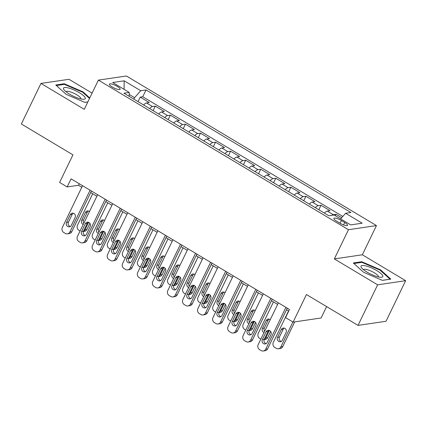 <?xml version="1.0" encoding="UTF-8"?>
<svg xmlns="http://www.w3.org/2000/svg" width="427" height="427" viewBox="0 0 427 427"><rect width="100%" height="100%" fill="white"/><g stroke="black" fill="none" stroke-linecap="round" stroke-linejoin="round"><path stroke-width="0.64" d="M112.333 87.055A5.951 1.462 25.8 0 0 120.115 89.286A5.951 1.462 25.8 0 0 117.179 86.339A5.951 1.462 25.8 0 0 109.397 84.108A5.951 1.462 25.8 0 0 112.333 87.055M92.104 93.129L68.971 79.294L40.96 83.425L21.35 123.995L72.942 154.857L59.609 182.441L67.14 186.946L78.493 185.275L81.803 187.25M376.459 225.579L126.397 75.995L98.391 80.121L348.453 229.71L376.459 225.579L362.342 254.786L334.33 258.917L377.639 284.825L405.65 280.694L362.342 254.786M405.65 280.694L386.04 321.264L358.029 325.395L306.437 294.529L293.098 322.118L321.109 317.987L326.612 306.602M377.639 284.825L358.029 325.395M341.712 217.669L336.044 214.279L335.35 215.72M324.371 213.105A7.44 2.455 -59.1 0 1 327.253 211.082L330.018 210.676L320.981 205.27L318.804 209.774M309.308 204.09A7.44 2.455 120.9 0 1 312.19 202.072L314.955 201.667L305.913 196.26L303.741 200.759M294.246 195.08A7.44 2.455 120.9 0 1 297.128 193.063L299.893 192.652L290.851 187.245L288.673 191.75M279.178 186.071A7.44 2.455 120.9 0 1 282.066 184.048L284.825 183.642L275.789 178.235L273.611 182.74M264.116 177.061A7.44 2.455 120.9 0 1 266.998 175.038L269.763 174.632L260.726 169.225L258.548 173.725M249.053 168.046A7.44 2.455 120.9 0 1 251.935 166.028L254.7 165.617L245.658 160.21L243.481 164.715M233.991 159.036A7.44 2.455 120.9 0 1 236.873 157.013L239.632 156.608L230.596 151.201L228.418 155.706M218.923 150.026A7.44 2.455 120.9 0 1 221.805 148.004L224.57 147.598L215.534 142.191L213.356 146.696M203.86 141.017A7.44 2.455 120.9 0 1 206.743 138.994L209.508 138.588L200.466 133.181L198.293 137.681M188.798 132.002A7.44 2.455 120.9 0 1 191.68 129.984L194.445 129.573L185.403 124.166L183.226 128.671M173.73 122.992A7.44 2.455 120.9 0 1 176.618 120.969L179.377 120.563L170.341 115.157L168.163 119.661M158.668 113.982A7.44 2.455 120.9 0 1 161.55 111.959L164.315 111.554L155.279 106.147L153.101 110.646M293.098 322.118L285.567 317.608L289.49 309.495L71.063 178.833L67.14 186.946M344.717 222.51L341.408 220.529A5.764 1.42 25.8 0 0 333.871 218.362A5.764 1.42 25.8 0 0 336.711 221.218L340.025 223.204A5.764 1.42 25.8 0 0 347.562 225.365A5.764 1.42 25.8 0 0 344.717 222.51L343.559 224.912M129.167 96.331L129.237 92.424L123.937 93.203L328.806 215.758L334.106 214.973L350.679 224.89L362.187 223.193L345.614 213.281L350.914 212.497L146.045 89.948L140.745 90.727L134.58 97.666L129.2 94.447M129.237 92.424L112.669 82.512L124.172 80.815L140.745 90.727M331.971 215.293A7.44 2.455 -59.1 0 1 333.279 214.685L336.044 214.279M342.806 216.436L142.746 96.758L140.211 97.132L138.033 101.637M143.605 104.967A7.44 2.455 120.9 0 1 146.488 102.95L149.253 102.539L140.211 97.132M149.631 108.575A7.44 2.455 -59.1 0 1 152.514 106.553L155.279 106.147M164.694 117.585A7.44 2.455 -59.1 0 1 167.576 115.562L170.341 115.157M179.756 126.595A7.44 2.455 -59.1 0 1 182.639 124.577L185.403 124.166M194.824 135.61A7.44 2.455 -59.1 0 1 197.706 133.587L200.466 133.181M209.887 144.62A7.44 2.455 -59.1 0 1 212.769 142.597L215.534 142.191M224.949 153.629A7.44 2.455 -59.1 0 1 227.831 151.606L230.596 151.201M240.017 162.639A7.44 2.455 -59.1 0 1 242.899 160.621L245.658 160.21M255.079 171.654A7.44 2.455 -59.1 0 1 257.961 169.631L260.726 169.225M270.142 180.664A7.44 2.455 -59.1 0 1 273.024 178.641L275.789 178.235M285.204 189.673A7.44 2.455 -59.1 0 1 288.086 187.656L290.851 187.245M300.272 198.688A7.44 2.455 -59.1 0 1 303.154 196.666L305.913 196.26M315.334 207.698A7.44 2.455 -59.1 0 1 318.216 205.675L320.981 205.27M334.33 258.917L348.453 229.71M40.96 83.425L84.268 109.333L98.391 80.121M90.695 192.572L96.865 196.26M105.763 201.581L111.927 205.275M120.825 210.596L126.995 214.285M135.887 219.606L142.058 223.294M150.95 228.616L157.12 232.304M166.018 237.625L172.182 241.319M181.08 246.641L187.25 250.329M196.142 255.65L202.313 259.338M211.21 264.66L217.375 268.353M226.273 273.67L232.443 277.363M241.335 282.685L247.505 286.373M256.397 291.694L262.568 295.383M271.465 300.704L277.63 304.398M286.528 309.719L288.743 311.043M133.864 99.144L134.58 97.666M79.241 183.727L78.493 185.275M340.634 218.88L345.614 213.281M142.746 96.758L146.045 89.948M124.172 80.815L124.06 89.328M380.5 269.8L361.744 261.73L353.305 262.973L363.628 272.287L382.384 280.363L390.817 279.119L380.5 269.8L380.249 270.318M89.771 97.959L82.982 91.832L64.231 83.756L55.793 85L66.116 94.319L84.866 102.395L87.839 101.957M361.413 262.413L361.744 261.73M63.895 84.445L64.231 83.756M82.737 92.344L82.982 91.832M285.914 307.355L265.717 349.131A3.72 3.389 -98.4 0 1 263.245 351.005A3.72 3.389 -98.4 0 1 261.137 350.572L259.627 349.67A3.72 3.389 -98.4 0 1 258.186 344.626L278.377 302.85M263.245 351.005L265.14 350.727A3.72 3.389 81.6 0 0 267.612 348.854L287.275 308.171M267.185 342.475A2.973 2.711 81.6 0 1 262.573 342.71A2.973 2.711 81.6 0 1 262.365 339.593L266.128 331.806A2.973 2.711 81.6 0 1 270.745 331.571A2.973 2.711 81.6 0 1 270.953 334.688L267.185 342.475M266.128 343.65A2.973 2.711 81.6 0 1 264.26 339.316L268.023 331.528A2.973 2.711 81.6 0 1 269.079 330.354M292.895 321.995L280.859 346.895A3.72 3.389 -98.4 0 1 278.388 348.774A3.72 3.389 -98.4 0 1 276.274 348.341L274.769 347.439A3.72 3.389 -98.4 0 1 273.328 342.39L288.54 310.92M294.71 321.878L282.749 346.617A3.72 3.389 81.6 0 1 280.277 348.496L278.388 348.774M284.222 328.123A2.973 2.711 -98.4 0 0 283.165 329.292L279.397 337.084A2.973 2.711 -98.4 0 0 281.27 341.419M282.327 340.244L286.09 332.457A2.973 2.711 -98.4 0 0 283.245 328.069A2.973 2.711 -98.4 0 0 281.27 329.575L277.507 337.362A2.973 2.711 -98.4 0 0 280.352 341.744A2.973 2.711 -98.4 0 0 282.327 340.244M366.985 272.095A12.084 2.973 25.8 0 0 381.114 277.272A12.084 2.973 25.8 0 0 376.827 270.643A12.084 2.973 25.8 0 0 364.674 265.669A12.084 2.973 25.8 0 0 361.562 267.82A12.084 2.973 25.8 0 0 366.985 272.095M378.413 276.92A8.273 2.034 25.8 0 0 378.429 276.893A8.273 2.034 25.8 0 0 374.346 272.794A8.273 2.034 25.8 0 0 363.526 269.688A8.273 2.034 25.8 0 0 363.516 269.72M353.914 263.518L361.909 262.343L380.078 270.163L390.075 279.194L382.32 280.336M80.409 98.834A12.084 2.973 25.8 0 0 83.596 99.299A12.084 2.973 25.8 0 0 82.107 94.527A12.084 2.973 25.8 0 0 68.373 87.962A12.084 2.973 25.8 0 0 64.05 89.851A12.084 2.973 25.8 0 0 80.409 98.834M80.9 98.952A8.273 2.034 25.8 0 0 80.911 98.92A8.273 2.034 25.8 0 0 77.41 95.178A8.273 2.034 25.8 0 0 69.345 91.597A8.273 2.034 25.8 0 0 66.014 91.72A8.273 2.034 25.8 0 0 65.998 91.746M56.401 85.549L64.392 84.37L82.566 92.195L89.521 98.472M87.855 101.914L84.808 102.368M270.846 298.345L250.654 340.122A3.72 3.389 -98.4 0 1 248.183 341.995A3.72 3.389 -98.4 0 1 246.069 341.563L244.564 340.661A3.72 3.389 -98.4 0 1 243.123 335.611L263.315 293.84M248.183 341.995L250.078 341.717A3.72 3.389 81.6 0 0 252.544 339.839L272.212 299.162M252.122 333.466A2.973 2.711 81.6 0 1 247.511 333.7A2.973 2.711 81.6 0 1 247.302 330.583L251.065 322.796A2.973 2.711 81.6 0 1 255.677 322.561A2.973 2.711 81.6 0 1 255.885 325.678L252.122 333.466M251.065 334.64A2.973 2.711 81.6 0 1 249.192 330.306L252.96 322.513A2.973 2.711 81.6 0 1 254.017 321.344M255.784 289.335L235.592 331.106A3.72 3.389 -98.4 0 1 233.121 332.985A3.72 3.389 -98.4 0 1 231.007 332.553L229.502 331.651A3.72 3.389 -98.4 0 1 228.055 326.602L248.252 284.83M233.121 332.985L235.01 332.708A3.72 3.389 81.6 0 0 237.481 330.829L257.145 290.147M237.06 324.456A2.973 2.711 81.6 0 1 232.443 324.685A2.973 2.711 81.6 0 1 232.235 321.574L236.003 313.781A2.973 2.711 81.6 0 1 240.614 313.551A2.973 2.711 81.6 0 1 240.823 316.669L237.06 324.456M235.998 325.63A2.973 2.711 81.6 0 1 234.129 321.291L237.892 313.503A2.973 2.711 81.6 0 1 238.955 312.329M240.721 280.32L220.524 322.097A3.72 3.389 -98.4 0 1 218.053 323.976A3.72 3.389 -98.4 0 1 215.945 323.538L214.439 322.641A3.72 3.389 -98.4 0 1 212.993 317.592L233.19 275.815M218.053 323.976L219.948 323.693A3.72 3.389 81.6 0 0 222.419 321.819L242.082 281.137M221.992 315.446A2.973 2.711 81.6 0 1 217.38 315.676A2.973 2.711 81.6 0 1 217.172 312.559L220.94 304.771A2.973 2.711 81.6 0 1 225.552 304.542A2.973 2.711 81.6 0 1 225.76 307.653L221.992 315.446M220.935 316.615A2.973 2.711 81.6 0 1 219.067 312.281L222.83 304.494A2.973 2.711 81.6 0 1 223.887 303.319M225.653 271.31L205.462 313.087A3.72 3.389 -98.4 0 1 202.99 314.961A3.72 3.389 -98.4 0 1 200.882 314.528L199.372 313.626A3.72 3.389 -98.4 0 1 197.931 308.582L218.122 266.806M202.99 314.961L204.885 314.683A3.72 3.389 81.6 0 0 207.357 312.804L227.02 272.127M206.93 306.431A2.973 2.711 81.6 0 1 202.318 306.666A2.973 2.711 81.6 0 1 202.11 303.549L205.873 295.762A2.973 2.711 81.6 0 1 210.49 295.527A2.973 2.711 81.6 0 1 210.692 298.644L206.93 306.431M205.873 307.605A2.973 2.711 81.6 0 1 203.999 303.271L207.768 295.479A2.973 2.711 81.6 0 1 208.824 294.31M260.849 339.113L259.707 338.43A3.72 3.389 -98.4 0 1 258.26 333.38L273.477 301.91M269.389 330.45L265.791 337.885L267.686 337.608A3.72 3.389 81.6 0 1 265.215 339.486L264.121 339.646M270.659 331.453L267.686 337.608M324.258 213.036L319.252 210.041M269.159 319.108A2.973 2.711 -98.4 0 0 268.097 320.282L264.334 328.069A2.973 2.711 -98.4 0 0 264.623 331.309M270.248 319.674A2.973 2.711 -98.4 0 0 266.208 320.56L262.44 328.352A2.973 2.711 -98.4 0 0 264.003 332.585M264.174 339.508A3.72 3.389 -98.4 0 0 265.791 337.885M245.787 330.103L244.639 329.414A3.72 3.389 -98.4 0 1 243.198 324.371L258.41 292.895M254.327 321.44L250.729 328.875L252.624 328.598A3.72 3.389 81.6 0 1 250.153 330.471L249.058 330.637M255.597 322.444L252.624 328.598M309.196 204.026L304.189 201.032M254.092 310.098A2.973 2.711 -98.4 0 0 253.035 311.272L249.272 319.06A2.973 2.711 -98.4 0 0 249.56 322.294M255.181 310.664A2.973 2.711 -98.4 0 0 251.14 311.55L247.377 319.337A2.973 2.711 -98.4 0 0 248.941 323.575M249.106 330.498A3.72 3.389 -98.4 0 0 250.729 328.875M230.724 321.088L229.577 320.405A3.72 3.389 -98.4 0 1 228.135 315.361L243.347 283.886M239.259 312.431L235.667 319.866L237.556 319.583A3.72 3.389 81.6 0 1 235.09 321.462L233.996 321.622M240.534 313.429L237.556 319.583M294.128 195.011L289.122 192.017M239.029 301.088A2.973 2.711 -98.4 0 0 237.972 302.257L234.204 310.05A2.973 2.711 -98.4 0 0 234.498 313.285M240.118 301.654A2.973 2.711 -98.4 0 0 236.078 302.54L232.315 310.328A2.973 2.711 -98.4 0 0 233.879 314.566M234.044 321.488A3.72 3.389 -98.4 0 0 235.667 319.866M215.656 312.078L214.514 311.395A3.72 3.389 -98.4 0 1 213.068 306.346L228.285 274.876M224.196 303.416L220.604 310.851L222.494 310.573A3.72 3.389 81.6 0 1 220.022 312.452L218.928 312.612M225.472 304.419L222.494 310.573M279.066 186.001L274.059 183.007M223.967 292.073A2.973 2.711 -98.4 0 0 222.905 293.248L219.142 301.035A2.973 2.711 -98.4 0 0 219.43 304.275M225.056 292.639A2.973 2.711 -98.4 0 0 221.015 293.525L217.247 301.318A2.973 2.711 -98.4 0 0 218.811 305.556M218.982 312.479A3.72 3.389 -98.4 0 0 220.604 310.851M210.591 262.301L190.399 304.072A3.72 3.389 -98.4 0 1 187.928 305.951A3.72 3.389 -98.4 0 1 185.814 305.518L184.309 304.616A3.72 3.389 -98.4 0 1 182.868 299.567L203.06 257.796M187.928 305.951L189.818 305.673A3.72 3.389 81.6 0 0 192.289 303.794L211.957 263.117M191.867 297.422A2.973 2.711 81.6 0 1 187.25 297.651A2.973 2.711 81.6 0 1 187.047 294.539L190.81 286.747A2.973 2.711 81.6 0 1 195.422 286.517A2.973 2.711 81.6 0 1 195.63 289.634L191.867 297.422M190.81 298.596A2.973 2.711 81.6 0 1 188.937 294.256L192.705 286.469A2.973 2.711 81.6 0 1 193.762 285.295M200.594 303.069L199.452 302.385A3.72 3.389 -98.4 0 1 198.005 297.336L213.217 265.866M209.134 294.406L205.536 301.841L207.431 301.563A3.72 3.389 81.6 0 1 204.96 303.437L203.866 303.602M210.404 295.409L207.431 301.563M264.003 176.992L258.997 173.997M208.899 283.064A2.973 2.711 -98.4 0 0 207.842 284.238L204.079 292.025A2.973 2.711 -98.4 0 0 204.368 295.26M209.993 283.629A2.973 2.711 -98.4 0 0 205.953 284.515L202.184 292.303A2.973 2.711 -98.4 0 0 203.748 296.541M203.914 303.464A3.72 3.389 -98.4 0 0 205.536 301.841M195.529 253.291L175.332 295.062A3.72 3.389 -98.4 0 1 172.866 296.941A3.72 3.389 -98.4 0 1 170.752 296.509L169.247 295.607A3.72 3.389 -98.4 0 1 167.8 290.557L187.997 248.781M172.866 296.941L174.755 296.664A3.72 3.389 81.6 0 0 177.226 294.785L196.89 254.102M176.799 288.412A2.973 2.711 81.6 0 1 172.188 288.641A2.973 2.711 81.6 0 1 171.98 285.524L175.748 277.737A2.973 2.711 81.6 0 1 180.359 277.507A2.973 2.711 81.6 0 1 180.568 280.619L176.799 288.412M175.743 289.581A2.973 2.711 81.6 0 1 173.874 285.247L177.637 277.459A2.973 2.711 81.6 0 1 178.7 276.285M185.531 294.059L184.384 293.37A3.72 3.389 -98.4 0 1 182.943 288.326L198.155 256.851M194.066 285.396L190.474 292.831L192.369 292.554A3.72 3.389 81.6 0 1 189.898 294.427L188.803 294.587M195.342 286.394L192.369 292.554M248.941 167.982L243.934 164.987M193.837 274.054A2.973 2.711 -98.4 0 0 192.78 275.228L189.012 283.016A2.973 2.711 -98.4 0 0 189.305 286.25M194.925 274.62A2.973 2.711 -98.4 0 0 190.885 275.506L187.122 283.293A2.973 2.711 -98.4 0 0 188.686 287.531M188.851 294.454A3.72 3.389 -98.4 0 0 190.474 292.831M180.466 244.276L160.269 286.053A3.72 3.389 -98.4 0 1 157.798 287.931A3.72 3.389 -98.4 0 1 155.69 287.494L154.179 286.592A3.72 3.389 -98.4 0 1 152.738 281.548L172.93 239.771M157.798 287.931L159.693 287.649A3.72 3.389 81.6 0 0 162.164 285.775L181.827 245.093M161.737 279.397A2.973 2.711 81.6 0 1 157.125 279.632A2.973 2.711 81.6 0 1 156.917 276.515L160.68 268.727A2.973 2.711 81.6 0 1 165.297 268.492A2.973 2.711 81.6 0 1 165.505 271.609L161.737 279.397M160.68 280.571A2.973 2.711 81.6 0 1 158.812 276.237L162.575 268.45A2.973 2.711 81.6 0 1 163.632 267.275M170.464 285.044L169.322 284.361A3.72 3.389 -98.4 0 1 167.88 279.311L183.092 247.841M179.004 276.386L175.412 283.822L177.301 283.539A3.72 3.389 81.6 0 1 174.83 285.417L173.736 285.578M180.279 277.385L177.301 283.539M233.873 158.967L228.867 155.972M178.774 265.044A2.973 2.711 -98.4 0 0 177.717 266.213L173.949 274.006A2.973 2.711 -98.4 0 0 174.237 277.24M179.863 265.61A2.973 2.711 -98.4 0 0 175.823 266.496L172.06 274.283A2.973 2.711 -98.4 0 0 173.618 278.521M173.789 285.444A3.72 3.389 -98.4 0 0 175.412 283.822M165.398 235.266L145.207 277.043A3.72 3.389 -98.4 0 1 142.735 278.916A3.72 3.389 -98.4 0 1 140.622 278.484L139.117 277.582A3.72 3.389 -98.4 0 1 137.675 272.533L157.867 230.761M142.735 278.916L144.63 278.639A3.72 3.389 81.6 0 0 147.096 276.76L166.765 236.083M146.674 270.387A2.973 2.711 81.6 0 1 142.063 270.622A2.973 2.711 81.6 0 1 141.855 267.505L145.618 259.717A2.973 2.711 81.6 0 1 150.229 259.483A2.973 2.711 81.6 0 1 150.437 262.6L146.674 270.387M145.618 271.561A2.973 2.711 81.6 0 1 143.744 267.227L147.512 259.435A2.973 2.711 81.6 0 1 148.569 258.266M155.401 276.034L154.259 275.351A3.72 3.389 -98.4 0 1 152.813 270.302L168.03 238.832M163.941 267.371L160.344 274.807L162.239 274.529A3.72 3.389 81.6 0 1 159.767 276.408L158.673 276.568M165.212 268.375L162.239 274.529M218.811 149.957L213.804 146.963M163.712 256.029A2.973 2.711 -98.4 0 0 162.65 257.203L158.887 264.991A2.973 2.711 -98.4 0 0 159.175 268.231M164.801 256.595A2.973 2.711 -98.4 0 0 160.76 257.481L156.992 265.274A2.973 2.711 -98.4 0 0 158.556 269.512M158.721 276.434A3.72 3.389 -98.4 0 0 160.344 274.807M150.336 226.257L130.144 268.028A3.72 3.389 -98.4 0 1 127.673 269.907A3.72 3.389 -98.4 0 1 125.559 269.474L124.054 268.572A3.72 3.389 -98.4 0 1 122.608 263.523L142.805 221.752M127.673 269.907L129.562 269.629A3.72 3.389 81.6 0 0 132.034 267.75L151.697 227.073M131.612 261.377A2.973 2.711 81.6 0 1 126.995 261.607A2.973 2.711 81.6 0 1 126.787 258.495L130.555 250.702A2.973 2.711 81.6 0 1 135.167 250.473A2.973 2.711 81.6 0 1 135.375 253.59L131.612 261.377M130.55 262.552A2.973 2.711 81.6 0 1 128.682 258.212L132.445 250.425A2.973 2.711 81.6 0 1 133.507 249.251M135.274 217.242L115.076 259.018A3.72 3.389 -98.4 0 1 112.605 260.897A3.72 3.389 -98.4 0 1 110.497 260.459L108.992 259.563A3.72 3.389 -98.4 0 1 107.545 254.513L127.742 212.737M112.605 260.897L114.5 260.614A3.72 3.389 81.6 0 0 116.971 258.741L136.635 218.058M116.544 252.368A2.973 2.711 81.6 0 1 111.933 252.597A2.973 2.711 81.6 0 1 111.725 249.48L115.493 241.693A2.973 2.711 81.6 0 1 120.104 241.463A2.973 2.711 81.6 0 1 120.313 244.575L116.544 252.368M115.487 253.537A2.973 2.711 81.6 0 1 113.619 249.203L117.382 241.415A2.973 2.711 81.6 0 1 118.439 240.241M120.206 208.232L100.014 250.008A3.72 3.389 -98.4 0 1 97.543 251.882A3.72 3.389 -98.4 0 1 95.434 251.45L93.924 250.548A3.72 3.389 -98.4 0 1 92.483 245.504L112.675 203.727M97.543 251.882L99.438 251.604A3.72 3.389 81.6 0 0 101.909 249.726L121.572 209.049M101.482 243.353A2.973 2.711 81.6 0 1 96.87 243.587A2.973 2.711 81.6 0 1 96.662 240.47L100.425 232.683A2.973 2.711 81.6 0 1 105.042 232.448A2.973 2.711 81.6 0 1 105.245 235.565L101.482 243.353M100.425 244.527A2.973 2.711 81.6 0 1 98.552 240.193L102.32 232.405A2.973 2.711 81.6 0 1 103.377 231.231M105.143 199.222L84.952 240.993A3.72 3.389 -98.4 0 1 82.48 242.872A3.72 3.389 -98.4 0 1 80.367 242.44L78.862 241.538A3.72 3.389 -98.4 0 1 77.42 236.489L97.612 194.717M82.48 242.872L84.37 242.595A3.72 3.389 81.6 0 0 86.841 240.716L106.51 200.039M86.419 234.343A2.973 2.711 81.6 0 1 81.803 234.578A2.973 2.711 81.6 0 1 81.6 231.461L85.363 223.673A2.973 2.711 81.6 0 1 89.974 223.438A2.973 2.711 81.6 0 1 90.182 226.556L86.419 234.343M85.363 235.517A2.973 2.711 81.6 0 1 83.489 231.183L87.257 223.39A2.973 2.711 81.6 0 1 88.314 222.221M140.339 267.024L139.191 266.341A3.72 3.389 -98.4 0 1 137.75 261.292L152.962 229.822M148.879 258.362L145.281 265.797L147.176 265.519A3.72 3.389 81.6 0 1 144.705 267.393L143.611 267.558M150.149 259.365L147.176 265.519M203.748 140.947L198.742 137.953M148.644 247.019A2.973 2.711 -98.4 0 0 147.587 248.194L143.824 255.981A2.973 2.711 -98.4 0 0 144.112 259.216M149.733 247.585A2.973 2.711 -98.4 0 0 145.692 248.471L141.929 256.259A2.973 2.711 -98.4 0 0 143.493 260.497M143.659 267.419A3.72 3.389 -98.4 0 0 145.281 265.797M125.276 258.009L124.129 257.326A3.72 3.389 -98.4 0 1 122.688 252.282L137.9 220.807M133.811 249.352L130.219 256.787L132.108 256.504A3.72 3.389 81.6 0 1 129.643 258.383L128.548 258.543M135.087 250.35L132.108 256.504M188.681 131.932L183.674 128.938M133.582 238.01A2.973 2.711 -98.4 0 0 132.525 239.179L128.757 246.971A2.973 2.711 -98.4 0 0 129.05 250.206M134.67 238.576A2.973 2.711 -98.4 0 0 130.63 239.462L126.867 247.249A2.973 2.711 -98.4 0 0 128.431 251.487M128.596 258.41A3.72 3.389 -98.4 0 0 130.219 256.787M110.209 249L109.066 248.317A3.72 3.389 -98.4 0 1 107.62 243.267L122.837 211.797M118.749 240.337L115.157 247.772L117.046 247.495A3.72 3.389 81.6 0 1 114.575 249.373L113.481 249.533M120.019 241.34L117.046 247.495M173.618 122.923L168.612 119.928M118.519 228.995A2.973 2.711 -98.4 0 0 117.457 230.169L113.694 237.956A2.973 2.711 -98.4 0 0 113.982 241.196M119.608 229.561A2.973 2.711 -98.4 0 0 115.568 230.447L111.799 238.239A2.973 2.711 -98.4 0 0 113.363 242.477M113.534 249.4A3.72 3.389 -98.4 0 0 115.157 247.772M95.146 239.99L94.004 239.307A3.72 3.389 -98.4 0 1 92.558 234.258L107.769 202.788M103.686 231.327L100.089 238.762L101.984 238.485A3.72 3.389 81.6 0 1 99.512 240.358L98.418 240.524M104.957 232.331L101.984 238.485M158.556 113.913L153.549 110.919M103.451 219.985A2.973 2.711 -98.4 0 0 102.395 221.159L98.632 228.947A2.973 2.711 -98.4 0 0 98.92 232.181M104.546 220.551A2.973 2.711 -98.4 0 0 100.505 221.437L96.737 229.224A2.973 2.711 -98.4 0 0 98.301 233.462M98.466 240.385A3.72 3.389 -98.4 0 0 100.089 238.762M90.081 190.212L69.884 231.984A3.72 3.389 -98.4 0 1 67.418 233.863A3.72 3.389 -98.4 0 1 65.304 233.43L63.799 232.528A3.72 3.389 -98.4 0 1 62.353 227.479L82.55 185.702M67.418 233.863L69.307 233.585A3.72 3.389 81.6 0 0 71.779 231.706L91.442 191.024M71.352 225.333A2.973 2.711 81.6 0 1 66.74 225.563A2.973 2.711 81.6 0 1 66.532 222.451L70.3 214.658A2.973 2.711 81.6 0 1 74.912 214.429A2.973 2.711 81.6 0 1 75.12 217.54L71.352 225.333M70.295 226.507A2.973 2.711 81.6 0 1 68.427 222.168L72.19 214.381A2.973 2.711 81.6 0 1 73.252 213.206M80.084 230.98L78.936 230.292A3.72 3.389 -98.4 0 1 77.495 225.248L92.707 193.773M88.619 222.318L85.026 229.753L86.921 229.475A3.72 3.389 81.6 0 1 84.45 231.349L83.356 231.509M89.894 223.316L86.921 229.475M143.493 104.903L138.487 101.909M88.389 210.975A2.973 2.711 -98.4 0 0 87.332 212.15L83.564 219.937A2.973 2.711 -98.4 0 0 83.857 223.172M89.478 211.541A2.973 2.711 -98.4 0 0 85.437 212.427L81.674 220.215A2.973 2.711 -98.4 0 0 83.238 224.453M83.404 231.375A3.72 3.389 -98.4 0 0 85.026 229.753M327.253 211.082L333.279 214.685M146.488 102.95L152.514 106.553M161.55 111.959L167.576 115.562M176.618 120.969L182.639 124.577M191.68 129.984L197.706 133.587M206.743 138.994L212.769 142.597M221.805 148.004L227.831 151.606M236.873 157.013L242.899 160.621M251.935 166.028L257.961 169.631M266.998 175.038L273.024 178.641M282.066 184.048L288.086 187.656M297.128 193.063L303.154 196.666M312.19 202.072L318.216 205.675M340.095 223.241L341.408 220.529M267.612 348.854L265.717 349.131M262.365 339.593L264.26 339.316M266.128 331.806L268.023 331.528M280.859 346.895L282.749 346.617M279.397 337.084L277.507 337.362M283.165 329.292L281.27 329.575M252.544 339.839L250.654 340.122M247.302 330.583L249.192 330.306M251.065 322.796L252.96 322.513M237.481 330.829L235.592 331.106M232.235 321.574L234.129 321.291M236.003 313.781L237.892 313.503M222.419 321.819L220.524 322.097M217.172 312.559L219.067 312.281M220.94 304.771L222.83 304.494M207.357 312.804L205.462 313.087M202.11 303.549L203.999 303.271M205.873 295.762L207.768 295.479M264.334 328.069L262.44 328.352M268.097 320.282L266.208 320.56M249.272 319.06L247.377 319.337M253.035 311.272L251.14 311.55M234.204 310.05L232.315 310.328M237.972 302.257L236.078 302.54M219.142 301.035L217.247 301.318M222.905 293.248L221.015 293.525M192.289 303.794L190.399 304.072M187.047 294.539L188.937 294.256M190.81 286.747L192.705 286.469M204.079 292.025L202.184 292.303M207.842 284.238L205.953 284.515M177.226 294.785L175.332 295.062M171.98 285.524L173.874 285.247M175.748 277.737L177.637 277.459M189.012 283.016L187.122 283.293M192.78 275.228L190.885 275.506M162.164 285.775L160.269 286.053M156.917 276.515L158.812 276.237M160.68 268.727L162.575 268.45M173.949 274.006L172.06 274.283M177.717 266.213L175.823 266.496M147.096 276.76L145.207 277.043M141.855 267.505L143.744 267.227M145.618 259.717L147.512 259.435M158.887 264.991L156.992 265.274M162.65 257.203L160.76 257.481M132.034 267.75L130.144 268.028M126.787 258.495L128.682 258.212M130.555 250.702L132.445 250.425M116.971 258.741L115.076 259.018M111.725 249.48L113.619 249.203M115.493 241.693L117.382 241.415M101.909 249.726L100.014 250.008M96.662 240.47L98.552 240.193M100.425 232.683L102.32 232.405M86.841 240.716L84.952 240.993M81.6 231.461L83.489 231.183M85.363 223.673L87.257 223.39M143.824 255.981L141.929 256.259M147.587 248.194L145.692 248.471M128.757 246.971L126.867 247.249M132.525 239.179L130.63 239.462M113.694 237.956L111.799 238.239M117.457 230.169L115.568 230.447M98.632 228.947L96.737 229.224M102.395 221.159L100.505 221.437M71.779 231.706L69.884 231.984M66.532 222.451L68.427 222.168M70.3 214.658L72.19 214.381M83.564 219.937L81.674 220.215M87.332 212.15L85.437 212.427"/></g></svg>
